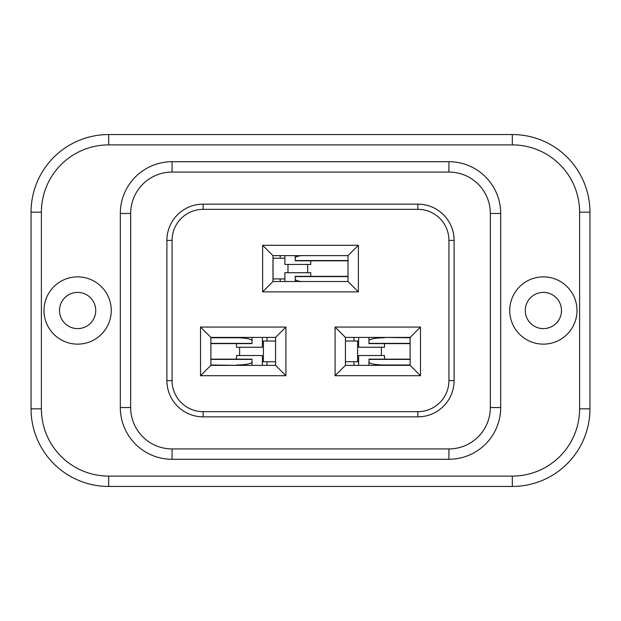 <?xml version="1.0" encoding="UTF-8"?>
<svg xmlns="http://www.w3.org/2000/svg" width="621" height="621" viewBox="0 0 621 621"><rect width="100%" height="100%" fill="white"/><g stroke="black" fill="none" stroke-linecap="round" stroke-linejoin="round"><path stroke-width="0.93" d="M111.26 310.5A33.635 33.635 0 0 1 77.625 344.135A33.635 33.635 0 0 1 43.99 310.5A33.635 33.635 0 0 1 77.625 276.865A33.635 33.635 0 0 1 111.26 310.5M59.515 310.5A18.11 18.11 0 0 0 77.625 328.61A18.11 18.11 0 0 0 95.735 310.5A18.11 18.11 0 0 0 77.625 292.39A18.11 18.11 0 0 0 59.515 310.5M577.01 310.5A33.635 33.635 0 0 1 543.375 344.135A33.635 33.635 0 0 1 509.74 310.5A33.635 33.635 0 0 1 543.375 276.865A33.635 33.635 0 0 1 577.01 310.5M525.265 310.5A18.11 18.11 0 0 0 543.375 328.61A18.11 18.11 0 0 0 561.485 310.5A18.11 18.11 0 0 0 543.375 292.39A18.11 18.11 0 0 0 525.265 310.5M275.569 365.358L275.569 337.413L210.884 337.413L210.884 365.358L275.569 365.358L285.916 375.705L200.529 375.705L200.529 327.057L285.916 327.057L285.916 375.705M272.984 255.642L272.984 281.523L348.016 281.523L348.016 255.642L272.984 255.642L262.629 245.295L358.371 245.295L358.371 291.87L262.629 291.87L262.629 245.295M345.431 337.413L345.431 365.358L410.116 365.358L410.116 337.413L345.431 337.413L335.084 327.057L420.471 327.057L420.471 375.705L335.084 375.705L335.084 327.057M41.397 212.172L31.05 212.172A77.625 77.625 0 0 1 108.675 134.547L512.325 134.547A77.625 77.625 0 0 1 589.95 212.172L589.95 408.828A77.625 77.625 0 0 1 512.325 486.453L108.675 486.453A77.625 77.625 0 0 1 31.05 408.828L31.05 212.172A77.625 77.625 0 0 1 108.675 134.547L108.675 144.903A67.278 67.278 0 0 0 41.397 212.172L41.397 408.828A67.278 67.278 0 0 0 108.675 476.097L512.325 476.097A67.278 67.278 0 0 0 579.603 408.828L579.603 212.172A67.278 67.278 0 0 0 512.325 144.903L108.675 144.903M500.681 213.469L490.334 213.469A41.397 41.397 0 0 0 448.929 172.071L172.071 172.071A41.397 41.397 0 0 0 130.666 213.469L130.666 407.531A41.397 41.397 0 0 0 172.071 448.929L448.929 448.929A41.397 41.397 0 0 0 490.334 407.531L490.334 213.469A41.397 41.397 0 0 0 448.929 172.071L448.929 161.716A51.753 51.753 0 0 1 500.681 213.469L500.681 407.531A51.753 51.753 0 0 1 448.929 459.284L172.071 459.284A51.753 51.753 0 0 1 120.319 407.531L120.319 213.469A51.753 51.753 0 0 1 172.071 161.716L448.929 161.716M172.071 240.381L166.894 240.381A36.228 36.228 0 0 1 203.121 204.154L417.879 204.154A36.228 36.228 0 0 1 454.106 240.381L454.106 380.619A36.228 36.228 0 0 1 417.879 416.846L203.121 416.846A36.228 36.228 0 0 1 166.894 380.619L166.894 240.381A36.228 36.228 0 0 1 203.121 204.154L203.121 209.331A31.05 31.05 0 0 0 172.071 240.381L172.071 380.619A31.05 31.05 0 0 0 203.121 411.669L417.879 411.669A31.05 31.05 0 0 0 448.929 380.619L448.929 240.381A31.05 31.05 0 0 0 417.879 209.331L203.121 209.331M420.471 375.705L410.116 365.358M410.116 337.413L420.471 327.057M335.084 375.705L345.431 365.358M285.916 327.057L275.569 337.413M210.884 337.413L200.529 327.057M210.884 365.358L200.529 375.705M358.371 245.295L348.016 255.642M272.984 281.523L262.629 291.87M358.371 291.87L348.016 281.523M262.373 341.03L275.569 341.03M239.605 347.24L239.605 355.522M262.373 361.733L275.569 361.733M358.627 341.03L357.595 341.03L357.595 361.733L358.627 361.733M381.395 347.24L381.395 355.522M307.651 264.445L307.651 272.72M284.884 258.235L272.984 258.235M272.984 278.93L284.884 278.93M273.046 258.235L273.046 278.93M345.431 341.03L357.595 341.03M345.431 361.733L357.595 361.733M263.405 341.03L263.405 361.733M287.989 264.445L287.989 272.72M280.226 255.642L280.226 258.235M280.226 278.93L280.226 281.523M267.03 341.03L267.03 337.413M267.03 365.358L267.03 361.733M353.97 361.733L353.97 365.358M353.97 337.413L353.97 341.03M236.5 359.148L236.5 355.522L262.373 355.522L262.373 365.358M236.5 343.623L236.5 347.24L262.373 347.24L262.373 337.413M210.884 359.148L252.025 359.148L252.025 365.358M236.5 365.358L210.884 364.993M236.5 364.993A15.525 2.996 0 0 0 252.025 361.996M210.884 343.623L252.025 343.623L252.025 340.766A15.525 2.996 180 0 0 236.5 337.77L210.884 337.77M252.025 337.413L252.025 340.766M384.5 343.623L384.5 347.24L358.627 347.24L358.627 337.413M384.5 359.148L384.5 355.522L358.627 355.522L358.627 365.358M410.116 343.623L368.975 343.623L368.975 337.413M384.5 337.413L410.116 337.77M384.5 337.77A15.525 2.996 180 0 0 368.975 340.766M410.116 359.148L368.975 359.148L368.975 361.996A15.525 2.996 0 0 0 384.5 364.993L410.116 364.993M368.975 365.358L368.975 361.996M310.756 260.82L310.756 264.445L284.884 264.445L284.884 255.642M310.756 276.345L310.756 272.72L284.884 272.72L284.884 281.523M348.016 260.82L295.231 260.82L295.231 255.642M300.952 255.642A15.525 2.996 180 0 0 295.231 257.971M348.016 276.345L295.231 276.345L295.231 279.194A15.525 2.996 0 0 0 300.952 281.523M295.231 281.523L295.231 279.194M512.325 144.903L512.325 134.547A77.625 77.625 0 0 1 589.95 212.172L579.603 212.172M579.603 408.828L589.95 408.828A77.625 77.625 0 0 1 512.325 486.453L512.325 476.097M108.675 476.097L108.675 486.453A77.625 77.625 0 0 1 31.05 408.828L41.397 408.828M172.071 161.716L172.071 172.071A41.397 41.397 0 0 0 130.666 213.469L120.319 213.469M448.929 459.284L448.929 448.929A41.397 41.397 0 0 0 490.334 407.531L500.681 407.531M120.319 407.531L130.666 407.531A41.397 41.397 0 0 0 172.071 448.929L172.071 459.284M417.879 209.331L417.879 204.154A36.228 36.228 0 0 1 454.106 240.381L448.929 240.381M448.929 380.619L454.106 380.619A36.228 36.228 0 0 1 417.879 416.846L417.879 411.669M203.121 411.669L203.121 416.846A36.228 36.228 0 0 1 166.894 380.619L172.071 380.619M252.025 359.396L210.884 359.396M252.025 343.366L210.884 343.366M368.975 343.366L410.116 343.366M368.975 359.396L410.116 359.396M295.231 260.564L348.016 260.564M295.231 276.601L348.016 276.601"/></g></svg>

